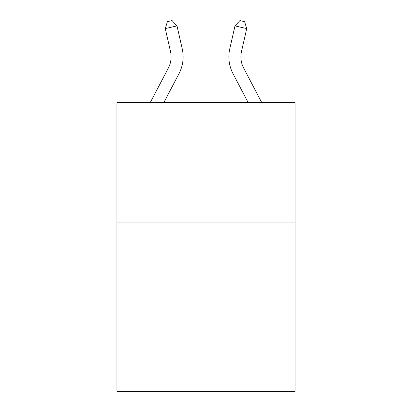 <?xml version="1.0" encoding="UTF-8"?>
<svg xmlns="http://www.w3.org/2000/svg" width="412" height="412" viewBox="0 0 412 412"><rect width="100%" height="100%" fill="white"/><g stroke="black" fill="none" stroke-linecap="round" stroke-linejoin="round"><path stroke-width="0.62" d="M295.049 222.928L295.049 391.4L116.951 391.4L116.951 102.588L295.049 102.588L295.049 222.928L116.951 222.928M150.251 102.588L168.353 68.031A24.066 24.066 -37.7 0 0 170.501 51.515L165.274 28.572L167.401 21.671L172.092 20.6L177.006 25.899L182.233 48.843A36.102 36.102 141.6 0 1 179.014 73.614L163.837 102.588M261.749 102.588L243.647 68.031A24.066 24.066 38.3 0 1 241.499 51.515L246.726 28.572L234.995 25.899L229.767 48.843A36.102 36.102 -141.7 0 0 232.986 73.614L248.163 102.588M168.353 68.031A24.066 24.066 -38.4 0 0 170.501 51.515M177.006 25.899L165.274 28.572M229.767 48.843L234.995 25.899L239.908 20.6L244.599 21.671L246.726 28.572"/></g></svg>

